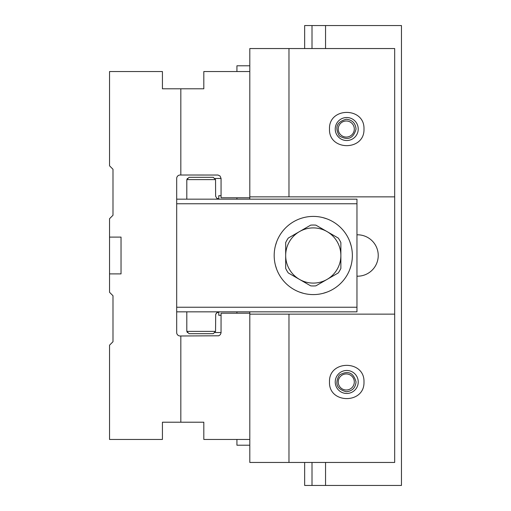 <?xml version="1.0" encoding="UTF-8"?>
<svg xmlns="http://www.w3.org/2000/svg" width="511" height="511" viewBox="0 0 511 511"><rect width="100%" height="100%" fill="white"/><g stroke="black" fill="none" stroke-linecap="round" stroke-linejoin="round"><path stroke-width="0.77" d="M180.824 422.214L180.824 335.983L218.753 335.791L220.311 334.686L221.046 332.917L221.065 313.217L249.809 313.217L249.809 439.46L203.819 439.46L203.819 422.214L162.428 422.214L162.428 439.46L109.539 439.46L109.539 345.18L112.988 341.731L112.988 295.741L109.539 292.292L109.539 273.896L121.037 273.896L121.037 237.104L109.539 237.104L109.539 273.896M221.065 178.467L220.056 176.027L217.999 175.037L180.824 175.018L180.824 88.786L203.819 88.786L203.819 71.54L249.809 71.54L249.809 197.783L221.065 197.783L221.065 178.467L214.396 178.467M180.824 88.786L162.428 88.786L162.428 71.54L109.539 71.54L109.539 165.82L112.988 169.269L112.988 215.259L109.539 218.708L109.539 237.104M180.824 175.018L180.134 175.018A3.449 3.449 0 0 0 176.685 178.467L176.685 332.533A3.449 3.449 0 0 0 180.134 335.983L180.824 335.983M221.065 195.713L218.765 195.713L218.765 199.13M187.952 178.467L187.262 178.467L187.262 179.157M187.952 332.533L187.262 332.533L187.262 331.843M221.065 332.533L214.396 332.533M218.765 311.87L218.765 315.287L221.065 315.287M249.809 71.54L249.809 48.545L288.971 48.545L288.971 196.863L249.809 196.863M249.809 439.46L249.809 462.455L394.677 462.455L394.677 48.545L288.971 48.545M249.809 314.137L288.971 314.137L288.971 462.455M249.809 197.783L249.809 199.162M249.809 311.838L249.809 313.217M394.677 196.863L288.971 196.863M356.965 234.805L357.54 234.805A20.695 20.695 0 0 1 378.236 255.5A20.695 20.695 0 0 1 357.54 276.195L356.965 276.195M288.971 314.137L394.677 314.137M363.979 381.973C364.809 404.124 328.656 404.124 329.486 381.973C328.656 359.821 364.809 359.821 363.979 381.973M363.979 129.028C364.809 151.179 328.656 151.179 329.486 129.028C328.656 106.876 364.809 106.876 363.979 129.028M335.235 129.028A11.498 11.498 0 0 1 352.481 119.069A11.498 11.498 0 0 1 352.481 138.986A11.498 11.498 0 0 1 335.235 129.028M335.235 381.973A11.498 11.498 0 0 0 352.481 391.931A11.498 11.498 0 0 0 352.481 372.014A11.498 11.498 0 0 0 335.235 381.973M176.685 307.239L356.965 307.239L356.965 203.761L176.685 203.761M356.965 307.239L356.965 311.838L176.685 311.838M176.685 199.162L356.965 199.162L356.965 203.761M213.247 333.683L189.102 333.683L186.802 331.383L215.546 331.383L213.247 333.683L215.546 331.383L215.699 314.469L216.76 312.783L219.558 311.838L217.782 312.132L216.089 313.594M213.247 177.317L215.546 179.617L186.802 179.617L189.102 177.317L213.247 177.317L215.546 179.617L215.623 196.218L216.76 198.217L219.558 199.162L216.785 198.236M215.942 313.856L215.655 314.629M349.85 241.703L351.127 245.746M351.127 265.26L349.85 269.297M338.263 272.938L315.881 285.853A30.468 30.468 0 0 1 310.669 285.853L288.287 272.938A30.468 30.468 0 0 1 285.681 268.416L285.681 242.584A30.468 30.468 0 0 1 288.287 238.062L310.669 225.147A30.468 30.468 0 0 1 315.881 225.147L338.263 238.062A30.468 30.468 0 0 1 340.869 242.584L340.869 268.416A30.468 30.468 0 0 1 338.263 272.938M352.366 255.5A39.092 39.092 0 0 0 293.729 221.646A39.092 39.092 0 0 0 293.729 289.354A39.092 39.092 0 0 0 352.366 255.5M327.072 292.075L323.029 293.352M303.515 293.352L299.478 292.075M323.035 217.648L327.072 218.925M275.423 245.74L276.7 241.703L275.423 245.74M275.423 265.26L276.7 269.297M249.809 65.791L236.932 65.791L236.932 71.54M236.932 197.783L236.932 199.162M236.932 311.838L236.932 313.217M236.932 439.46L236.932 445.209L249.809 445.209M312.01 462.455L312.01 485.45L401.461 485.45L401.461 25.55L325.545 25.55L325.545 48.545M346.273 390.002A8.029 8.029 0 0 1 339.317 377.955A8.029 8.029 0 0 1 353.229 377.955A8.029 8.029 0 0 1 346.273 390.002M346.273 391.745C352.194 391.151 355.452 387.894 356.046 381.973C353.459 372.487 347.895 370.181 339.361 375.061C334.481 383.595 336.787 389.158 346.273 391.745M325.545 462.455L325.545 485.45M356.046 129.028C355.452 123.106 352.194 119.849 346.273 119.255C336.787 121.842 334.481 127.405 339.361 135.939C347.895 140.819 353.459 138.513 356.046 129.028M312.01 48.545L312.01 25.55L304.652 25.55L304.652 48.545M304.652 462.455L304.652 485.45L312.01 485.45M312.01 25.55L325.545 25.55M346.273 120.998A8.029 8.029 0 0 0 339.317 133.045A8.029 8.029 0 0 0 353.229 133.045A8.029 8.029 0 0 0 346.273 120.998M327.072 279.396A27.594 27.594 0 0 0 327.072 231.604A27.594 27.594 0 0 0 285.681 255.5A27.594 27.594 0 0 0 327.072 279.396M315.881 285.853A30.468 30.468 0 0 1 310.669 285.853M288.287 272.938A30.468 30.468 0 0 1 285.681 268.416M310.669 225.147A30.468 30.468 0 0 1 315.881 225.147M338.263 238.062A30.468 30.468 0 0 1 340.869 242.584M186.802 179.617L186.802 199.162M186.802 311.838L186.802 331.383"/></g></svg>
